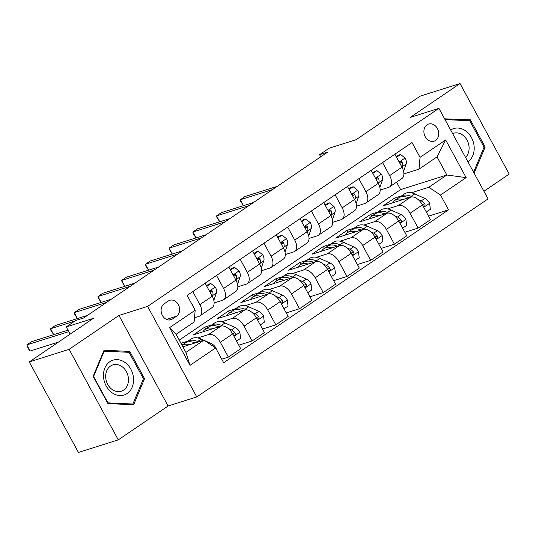 <?xml version="1.0" encoding="UTF-8"?>
<svg xmlns="http://www.w3.org/2000/svg" width="536" height="536" viewBox="0 0 536 536"><rect width="100%" height="100%" fill="white"/><g stroke="black" fill="none" stroke-linecap="round" stroke-linejoin="round"><path stroke-width="0.8" d="M427.051 124.788A8.998 7.236 72.5 0 0 424.773 135.796A8.998 7.236 72.5 0 0 434.013 141.196A8.998 7.236 72.5 0 0 435.554 140.445A8.998 7.236 72.5 0 0 437.838 129.444A8.998 7.236 72.5 0 0 428.592 124.037A8.998 7.236 72.5 0 0 427.051 124.788M483.934 191.265L509.2 174.079L460.042 83.549L420.204 96.138L356.159 139.682L329.064 148.244L319.577 154.696L320.729 156.814M196.772 396.928L488.068 198.883L438.91 108.346L147.614 306.391L196.772 396.928L168.09 405.993L118.932 315.456L69.117 349.325L118.275 439.862L168.09 405.993M118.275 439.862L78.437 452.451L29.279 361.921L93.324 318.371L66.236 326.933L70.142 334.136M69.117 349.325L29.279 361.921M66.236 326.933L75.723 320.481L83.69 317.969L327.543 152.177L319.577 154.696M172.404 319.027L176.579 316.186A8.717 7.008 72.5 0 0 178.783 305.52A8.717 7.008 72.5 0 0 169.832 300.287A8.717 7.008 72.5 0 0 168.338 301.018L164.163 303.852A8.717 7.008 72.5 0 0 161.959 314.518A8.717 7.008 72.5 0 0 170.91 319.751A8.717 7.008 72.5 0 0 172.404 319.027L169.276 320.012M215.633 347.924L190.019 365.344L169.557 327.657L195.178 310.244L194.112 322.042L176.089 334.303L185.918 352.407L203.948 340.152L215.633 347.924L223.673 362.731L448.552 209.837L428.552 216.162M179.252 340.125L400.64 189.61L446.85 175.004L437.021 156.901L418.991 169.155L420.05 157.356L412.017 142.549L187.138 295.437L195.178 310.244M420.05 157.356L445.671 139.936L466.132 177.617L440.512 195.037L448.552 209.837M118.932 315.456L147.614 306.391M460.042 83.549L410.228 117.411L438.91 108.346M418.991 169.155L403.896 173.925M382.563 162.569L389.638 175.594A11.249 6.499 55.8 0 1 389.585 186.91A11.249 6.499 55.8 0 1 388.58 187.399L380.178 190.052M358.845 178.696L365.914 191.72A11.249 6.499 55.8 0 1 365.867 203.037A11.249 6.499 55.8 0 1 364.855 203.526L356.453 206.179M335.121 194.823L342.196 207.854A11.249 6.499 55.8 0 1 342.142 219.164A11.249 6.499 55.8 0 1 341.137 219.653L332.735 222.306M311.403 210.956L318.471 223.981A11.249 6.499 55.8 0 1 318.424 235.297A11.249 6.499 55.8 0 1 317.413 235.78L309.011 238.44M287.678 227.083L294.753 240.108A11.249 6.499 55.8 0 1 294.7 251.424A11.249 6.499 55.8 0 1 293.695 251.907L285.293 254.567M263.96 243.21L271.028 256.235A11.249 6.499 55.8 0 1 270.981 267.551A11.249 6.499 55.8 0 1 269.97 268.034L261.568 270.693M240.235 259.337L247.31 272.362A11.249 6.499 55.8 0 1 247.257 283.678A11.249 6.499 55.8 0 1 246.252 284.16L237.85 286.82M216.517 275.464L223.592 288.489A11.249 6.499 55.8 0 1 223.539 299.805A11.249 6.499 55.8 0 1 222.527 300.294L214.125 302.947M192.799 291.591L199.868 304.615A11.249 6.499 55.8 0 1 199.821 315.932A11.249 6.499 55.8 0 1 198.809 316.421L194.501 317.781M400.64 189.61L396.586 182.153M182.876 346.812L203.948 340.152M180.974 343.301L188.076 341.023M197.791 337.955L208.638 334.524A11.249 6.499 55.8 0 1 220.33 342.296L228.37 357.103L221.75 359.194M205.804 328.97L204.792 327.114L193.409 334.853L220.973 326.143A11.249 6.499 55.8 0 1 232.664 333.915L240.704 348.715L228.37 357.103M204.792 327.114L211.8 324.896M221.509 321.828L232.363 318.397A11.249 6.499 55.8 0 1 244.048 326.169L252.088 340.976L238.781 345.184M229.522 312.843L228.517 310.981L217.127 318.726L244.697 310.009A11.249 6.499 55.8 0 1 256.382 317.788L264.422 332.588L252.088 340.976M228.517 310.981L235.518 308.77M245.233 305.701L256.081 302.271A11.249 6.499 55.8 0 1 267.772 310.043L275.805 324.85L262.499 329.05M253.247 296.716L252.235 294.854L240.852 302.599L268.415 293.882A11.249 6.499 55.8 0 1 280.107 301.661L288.14 316.461L275.805 324.85M252.235 294.854L259.243 292.643M268.951 289.574L279.805 286.144A11.249 6.499 55.8 0 1 291.49 293.916L299.53 308.723L286.224 312.924M276.965 280.589L275.953 278.727L264.57 286.472L292.14 277.755A11.249 6.499 55.8 0 1 303.825 285.527L311.865 300.334L299.53 308.723M275.953 278.727L282.961 276.516M292.676 273.447L303.523 270.017A11.249 6.499 55.8 0 1 315.215 277.789L323.248 292.596L309.942 296.797M300.689 264.462L299.678 262.6L288.288 270.345L315.858 261.628A11.249 6.499 55.8 0 1 327.55 269.4L335.583 284.207L323.248 292.596M299.678 262.6L306.686 260.389M316.394 257.32L327.248 253.89A11.249 6.499 55.8 0 1 338.933 261.662L346.973 276.469L333.667 280.67M324.407 248.335L323.396 246.473L312.012 254.218L339.583 245.501A11.249 6.499 55.8 0 1 351.268 253.273L359.308 268.08L346.973 276.469M323.396 246.473L330.404 244.262M340.119 241.187L350.966 237.763A11.249 6.499 55.8 0 1 362.658 245.535L370.691 260.335L357.385 264.543M348.132 232.209L347.12 230.346L335.73 238.085L363.301 229.375A11.249 6.499 55.8 0 1 374.992 237.147L383.026 251.954L370.691 260.335M347.12 230.346L354.128 228.135M363.837 225.06L374.691 221.636A11.249 6.499 55.8 0 1 386.376 229.408L394.416 244.208L381.109 248.416M371.85 216.082L370.838 214.219L359.455 221.958L387.026 213.248A11.249 6.499 55.8 0 1 398.71 221.02L406.75 235.827L394.416 244.208M370.838 214.219L377.847 212.001M387.562 208.933L398.409 205.509A11.249 6.499 55.8 0 1 410.1 213.281L418.134 228.081L404.827 232.289M395.575 199.955L394.563 198.092L383.173 205.831L410.743 197.121A11.249 6.499 55.8 0 1 422.435 204.893L430.468 219.7L418.134 228.081M394.563 198.092L401.571 195.875M411.28 192.806L428.82 187.265L446.85 175.004L466.132 177.617M182.079 345.104L181.074 343.241M205.134 283.202L212.202 296.227A11.249 6.499 55.8 0 1 212.155 307.543L199.821 315.932M228.852 267.075L235.927 280.1A11.249 6.499 55.8 0 1 235.874 291.416L223.539 299.805M252.577 250.949L259.645 263.973A11.249 6.499 55.8 0 1 259.591 275.29L247.257 283.678M276.295 234.822L283.37 247.846A11.249 6.499 55.8 0 1 283.316 259.163L270.981 267.551M300.013 218.695L307.088 231.72A11.249 6.499 55.8 0 1 307.034 243.036L294.7 251.424M323.737 202.568L330.806 215.593A11.249 6.499 55.8 0 1 330.759 226.909L318.424 235.297M347.455 186.441L354.531 199.466A11.249 6.499 55.8 0 1 354.477 210.782L342.142 219.164M371.18 170.314L378.248 183.339A11.249 6.499 55.8 0 1 378.202 194.655L365.867 203.037M440.512 195.037L428.82 187.265M394.898 154.187L401.973 167.212A11.249 6.499 55.8 0 1 401.92 178.528L389.585 186.91M176.089 334.303L169.557 327.657M185.918 352.407L190.019 365.344M445.671 139.936L437.021 156.901M133.645 404.767L144.559 378.684L129.752 351.415L104.038 350.236L93.13 376.319L107.93 403.581L133.645 404.767M474.105 173.168L485.194 147.092L470.387 119.823L444.599 118.818M127.153 352.239L129.752 351.415M143.3 379.079L144.559 378.684M467.787 120.647L470.387 119.823M483.934 147.487L485.194 147.092M191.164 302.853L191.667 303.255A7.45 4.308 55.8 0 1 192.538 305.386M68.789 331.637L26.8 344.903L31.544 341.68L67.985 330.163M58.498 342.055L30.123 351.02L26.8 344.903L28.475 348.869L30.123 351.02M216.196 348.963L216.115 348.279A7.45 4.308 -124.2 0 0 211.331 343.583L204.538 340.541M203.78 340.206L201.255 339.08A21.507 12.429 -124.2 0 0 190.977 339.054L187.372 341.506A21.507 12.429 -124.2 0 0 186.307 342.39M189.536 344.708A21.507 12.429 -124.2 0 0 181.999 345.191M198.454 341.888L197.65 341.533A21.507 12.429 -124.2 0 0 187.372 341.506M181.985 345.164L185.094 343.053A21.507 12.429 55.8 0 1 195.084 342.953M206.796 286.271L210.836 283.524L215.385 287.129A7.45 4.308 55.8 0 1 216.363 293.025L213.824 300.435M210.836 283.524L208.765 284.174L206.494 285.715M74.826 321.091L50.518 328.776L55.268 325.553L87.542 315.349M212.383 296.569L212.752 295.477A7.45 4.308 -124.2 0 0 212.584 291.477L211.981 290.68L211.117 290.579L210.414 291.195L210.199 292.542M212.584 291.477L210.293 292.2A3.799 2.191 55.8 0 1 210.28 292.69M53.68 334.678L50.866 330.297L50.518 328.776L53.721 334.672M230.514 270.144L234.554 267.397L239.11 270.995A7.45 4.308 55.8 0 1 240.081 276.898L237.549 284.308M234.554 267.397L232.483 268.047L230.219 269.588M106.517 302.445L74.243 312.649L78.986 309.419L111.26 299.222M236.101 280.442L236.477 279.35A7.45 4.308 -124.2 0 0 236.302 275.35L235.699 274.553L234.842 274.452L234.138 275.069L233.924 276.415M236.302 275.35L234.011 276.074A3.799 2.191 55.8 0 1 233.998 276.556M77.405 318.552L74.591 314.17L74.243 312.649L77.445 318.538M254.238 254.01L258.278 251.263L262.828 254.868A7.45 4.308 55.8 0 1 263.799 260.771L261.267 268.181M258.278 251.263L256.208 251.92L253.937 253.461M130.235 286.318L97.961 296.522L102.704 293.293L134.985 283.095M259.826 264.315L260.195 263.223A7.45 4.308 -124.2 0 0 260.027 259.216L259.424 258.426L258.56 258.325L257.856 258.942L257.642 260.288M260.027 259.216L257.729 259.947A3.799 2.191 55.8 0 1 257.722 260.429M101.123 302.425L98.309 298.043L97.961 296.522L101.163 302.411M236.557 341.077L240.597 338.33L239.833 332.153A7.45 4.308 -124.2 0 0 235.049 327.449L224.979 322.953A21.507 12.429 -124.2 0 0 214.695 322.927L211.09 325.379A21.507 12.429 -124.2 0 0 210.025 326.263M213.261 328.581A21.507 12.429 -124.2 0 0 205.208 329.379A21.507 12.429 -124.2 0 0 202.93 331.844M222.574 325.935L221.375 325.399A21.507 12.429 -124.2 0 0 211.09 325.379M205.208 329.379L208.812 326.927A21.507 12.429 55.8 0 1 218.809 326.826M233.113 334.739L234.132 335.201L234.996 334.92L235.418 334.055L235.036 332.829A7.45 4.308 -124.2 0 0 231.445 329.901L228.229 328.468M232.249 333.191A3.799 2.191 55.8 0 1 232.745 333.553L235.036 332.829M260.275 324.95L264.315 322.203L263.558 316.019A7.45 4.308 -124.2 0 0 258.774 311.322L248.697 306.827A21.507 12.429 -124.2 0 0 238.42 306.8L234.808 309.252A21.507 12.429 -124.2 0 0 233.75 310.136M236.979 312.448A21.507 12.429 -124.2 0 0 228.926 313.252A21.507 12.429 -124.2 0 0 226.648 315.717M246.292 309.808L245.093 309.272A21.507 12.429 -124.2 0 0 234.808 309.252M228.926 313.252L232.537 310.8A21.507 12.429 55.8 0 1 242.527 310.699M256.831 318.612L257.856 319.074L258.714 318.793L259.143 317.928L258.754 316.702A7.45 4.308 -124.2 0 0 255.17 313.774L251.947 312.341M255.974 317.064A3.799 2.191 55.8 0 1 256.463 317.426L258.754 316.702M284 308.823L288.04 306.076L287.276 299.892A7.45 4.308 -124.2 0 0 282.492 295.195L272.422 290.693A21.507 12.429 -124.2 0 0 262.137 290.673L258.533 293.125A21.507 12.429 -124.2 0 0 257.468 294.009M260.704 296.321A21.507 12.429 -124.2 0 0 252.65 297.125A21.507 12.429 -124.2 0 0 250.372 299.591M270.017 293.681L268.817 293.145A21.507 12.429 -124.2 0 0 258.533 293.125M252.65 297.125L256.255 294.673A21.507 12.429 55.8 0 1 266.251 294.572M280.556 302.485L281.574 302.947L282.439 302.666L282.861 301.802L282.479 300.575A7.45 4.308 -124.2 0 0 278.887 297.648L275.671 296.207M279.692 300.937A3.799 2.191 55.8 0 1 280.187 301.299L282.479 300.575M277.956 237.884L281.996 235.137L286.552 238.741A7.45 4.308 55.8 0 1 287.524 244.644L284.991 252.047M281.996 235.137L279.926 235.793L277.661 237.334M153.959 270.191L121.685 280.395L126.429 277.166L158.703 266.968M283.544 248.181L283.919 247.096A7.45 4.308 -124.2 0 0 283.745 243.089L283.142 242.299L282.284 242.198L281.574 242.815L281.367 244.161M283.745 243.089L281.454 243.82A3.799 2.191 55.8 0 1 281.44 244.302M124.841 286.298L122.034 281.916L121.685 280.395L124.881 286.284M307.718 292.696L311.758 289.949L311.001 283.765A7.45 4.308 -124.2 0 0 306.217 279.068L296.14 274.566A21.507 12.429 -124.2 0 0 285.862 274.546L282.251 276.998A21.507 12.429 -124.2 0 0 281.192 277.882M284.422 280.194A21.507 12.429 -124.2 0 0 276.368 280.998A21.507 12.429 -124.2 0 0 274.09 283.457M293.735 277.554L292.535 277.018A21.507 12.429 -124.2 0 0 282.251 276.998M276.368 280.998L279.973 278.546A21.507 12.429 55.8 0 1 289.969 278.445M304.274 286.358L305.299 286.82L306.156 286.539L306.585 285.675L306.197 284.442A7.45 4.308 -124.2 0 0 302.606 281.521L299.39 280.08M303.416 284.81A3.799 2.191 55.8 0 1 303.905 285.172L306.197 284.442M124.888 362.383A18.278 14.7 72.5 0 0 104.875 368.018A18.278 14.7 72.5 0 0 112.158 392.814A18.278 14.7 72.5 0 0 132.171 387.18A18.278 14.7 72.5 0 0 124.888 362.383M121.886 366.537A13.835 11.129 72.5 0 0 112.902 364.869A13.835 11.129 72.5 0 0 105.672 375.937A13.835 11.129 72.5 0 0 112.252 389.578A13.835 11.129 72.5 0 0 121.243 391.253A13.835 11.129 72.5 0 0 128.466 380.185A13.835 11.129 72.5 0 0 121.886 366.537M132.868 404.017L107.95 402.871L93.606 376.453L104.178 351.18L129.096 352.326L143.44 378.744L132.868 404.017L130.905 404.64M107.602 402.985L107.95 402.871M93.264 376.567L93.606 376.453M103.562 351.382L104.178 351.18M467.941 161.812A18.278 14.7 72.5 0 0 471.492 137.625A18.278 14.7 72.5 0 0 450.669 130.007M465.563 157.43A13.835 11.129 72.5 0 0 467.318 140.646A13.835 11.129 72.5 0 0 453.536 133.276A13.835 11.129 72.5 0 0 452.632 133.618M445.021 119.602L469.73 120.741L484.075 147.159L473.59 172.217M301.681 221.757L305.721 219.01L310.27 222.614A7.45 4.308 55.8 0 1 311.242 228.517L308.709 235.92M305.721 219.01L303.644 219.666L301.379 221.207M177.677 254.064L145.403 264.268L150.147 261.039L182.428 250.841M307.269 232.055L307.637 230.969A7.45 4.308 -124.2 0 0 307.47 226.963L306.867 226.172L305.996 226.071L305.299 226.688L305.085 228.035M307.47 226.963L305.172 227.686A3.799 2.191 55.8 0 1 305.165 228.175M148.566 270.171L145.752 265.789L145.403 264.268L148.606 270.157M325.399 205.63L329.439 202.883L333.995 206.487A7.45 4.308 55.8 0 1 334.966 212.39L332.427 219.794M329.439 202.883L327.369 203.539L325.104 205.08M201.402 237.937L169.128 248.141L173.872 244.912L206.146 234.714M330.987 215.928L331.362 214.842A7.45 4.308 -124.2 0 0 331.188 210.836L330.585 210.045L329.714 209.945L329.017 210.561L328.809 211.908M331.188 210.836L328.896 211.559A3.799 2.191 55.8 0 1 328.883 212.048M172.284 254.044L169.477 249.662L169.128 248.141L172.324 254.03M349.124 189.503L353.164 186.756L357.713 190.36A7.45 4.308 55.8 0 1 358.685 196.263L356.152 203.667M353.164 186.756L351.087 187.412L348.822 188.953M225.12 221.81L192.846 232.008L197.59 228.785L229.864 218.588M354.711 199.801L355.08 198.715A7.45 4.308 -124.2 0 0 354.912 194.709L354.303 193.918L353.438 193.818L352.742 194.434L352.527 195.781M354.912 194.709L352.614 195.432A3.799 2.191 55.8 0 1 352.608 195.921M196.009 237.917L193.195 233.535L192.846 232.008L196.049 237.904M372.842 173.376L376.882 170.629L381.438 174.234A7.45 4.308 55.8 0 1 382.409 180.136L379.87 187.54M376.882 170.629L374.811 171.286L372.54 172.827M248.845 205.683L216.571 215.881L221.314 212.658L253.588 202.461M378.429 183.674L378.805 182.588A7.45 4.308 -124.2 0 0 378.63 178.582L378.027 177.791L377.156 177.691L376.46 178.3L376.252 179.654M378.63 178.582L376.339 179.305A3.799 2.191 55.8 0 1 376.326 179.795M219.727 221.79L216.919 217.408L216.571 215.881L219.767 221.777M396.566 157.249L400.6 154.502L405.156 158.107A7.45 4.308 55.8 0 1 406.127 164.009L403.595 171.413M400.6 154.502L398.529 155.159L396.265 156.7M272.563 189.556L240.289 199.754L245.032 196.531L277.306 186.327M402.147 167.547L402.523 166.462A7.45 4.308 -124.2 0 0 402.348 162.455L401.745 161.664L400.881 161.564L400.184 162.174L399.97 163.52M402.348 162.455L400.057 163.179A3.799 2.191 55.8 0 1 400.05 163.668M243.451 205.663L240.637 201.275L240.289 199.754L243.491 205.65M331.442 276.569L335.476 273.822L334.719 267.638A7.45 4.308 -124.2 0 0 329.935 262.942L319.865 258.439A21.507 12.429 -124.2 0 0 309.58 258.419L305.976 260.871A21.507 12.429 -124.2 0 0 304.91 261.756M308.146 264.067A21.507 12.429 -124.2 0 0 300.093 264.871A21.507 12.429 -124.2 0 0 297.815 267.33M317.459 261.427L316.26 260.891A21.507 12.429 -124.2 0 0 305.976 260.871M300.093 264.871L303.698 262.419A21.507 12.429 55.8 0 1 313.694 262.312M327.999 270.231L329.017 270.693L329.881 270.412L330.303 269.548L329.921 268.315A7.45 4.308 -124.2 0 0 326.33 265.394L323.114 263.953M327.134 268.683A3.799 2.191 55.8 0 1 327.63 269.045L329.921 268.315M355.16 260.442L359.2 257.695L358.437 251.511A7.45 4.308 -124.2 0 0 353.66 246.815L343.583 242.312A21.507 12.429 -124.2 0 0 333.298 242.292L329.694 244.744A21.507 12.429 -124.2 0 0 328.628 245.622M331.864 247.94A21.507 12.429 -124.2 0 0 323.811 248.744A21.507 12.429 -124.2 0 0 321.533 251.203M341.177 245.3L339.978 244.764A21.507 12.429 -124.2 0 0 329.694 244.744M323.811 248.744L327.416 246.292A21.507 12.429 55.8 0 1 337.412 246.185M351.717 254.104L352.742 254.567L353.599 254.285L354.021 253.421L353.639 252.188A7.45 4.308 -124.2 0 0 350.048 249.267L346.832 247.826M350.859 252.556A3.799 2.191 55.8 0 1 351.348 252.912L353.639 252.188M378.878 244.315L382.918 241.569L382.161 235.384A7.45 4.308 -124.2 0 0 377.377 230.688L367.307 226.185A21.507 12.429 -124.2 0 0 357.023 226.165L353.418 228.617A21.507 12.429 -124.2 0 0 352.353 229.495M355.582 231.813A21.507 12.429 -124.2 0 0 347.536 232.611A21.507 12.429 -124.2 0 0 345.258 235.076M364.902 229.174L363.703 228.638A21.507 12.429 -124.2 0 0 353.418 228.617M347.536 232.611L351.14 230.165A21.507 12.429 55.8 0 1 361.137 230.058M375.441 237.977L376.46 238.44L377.324 238.158L377.746 237.294L377.364 236.061A7.45 4.308 -124.2 0 0 373.773 233.14L370.557 231.699M374.577 236.43A3.799 2.191 55.8 0 1 375.073 236.785L377.364 236.061M402.603 228.189L406.643 225.442L405.879 219.258A7.45 4.308 -124.2 0 0 401.096 214.561L391.025 210.058A21.507 12.429 -124.2 0 0 380.741 210.038L377.136 212.484A21.507 12.429 -124.2 0 0 376.071 213.368M379.307 215.686A21.507 12.429 -124.2 0 0 371.254 216.484A21.507 12.429 -124.2 0 0 368.976 218.949M388.62 213.047L387.421 212.511A21.507 12.429 -124.2 0 0 377.136 212.484M371.254 216.484L374.858 214.038A21.507 12.429 55.8 0 1 384.855 213.931M399.159 221.85L400.184 222.313L401.042 222.031L401.464 221.167L401.082 219.934A7.45 4.308 -124.2 0 0 397.491 217.013L394.275 215.573M398.302 220.303A3.799 2.191 55.8 0 1 398.791 220.658L401.082 219.934M426.321 212.062L430.361 209.315L429.604 203.131A7.45 4.308 -124.2 0 0 424.82 198.434L414.75 193.931A21.507 12.429 -124.2 0 0 404.466 193.905L400.861 196.357A21.507 12.429 -124.2 0 0 399.796 197.241M403.025 199.56A21.507 12.429 -124.2 0 0 394.978 200.357A21.507 12.429 -124.2 0 0 392.7 202.822M412.338 196.92L411.139 196.384A21.507 12.429 -124.2 0 0 400.861 196.357M394.978 200.357L398.583 197.905A21.507 12.429 55.8 0 1 408.579 197.804M422.884 205.724L423.902 206.179L424.76 205.904L425.189 205.04L424.807 203.807A7.45 4.308 -124.2 0 0 421.216 200.886L417.993 199.446M422.02 204.176A3.799 2.191 55.8 0 1 422.509 204.531L424.807 203.807M220.973 326.143L208.638 334.524M244.697 310.009L232.363 318.397M268.415 293.882L256.081 302.271M292.14 277.755L279.805 286.144M315.858 261.628L303.523 270.017M339.583 245.501L327.248 253.89M363.301 229.375L350.966 237.763M387.026 213.248L374.691 221.636M410.743 197.121L398.409 205.509M232.664 333.915L220.33 342.296M212.202 296.227L199.868 304.615M235.927 280.1L223.592 288.489M256.382 317.788L244.048 326.169M259.645 263.973L247.31 272.362M280.107 301.661L267.772 310.043M283.37 247.846L271.028 256.235M303.825 285.527L291.49 293.916M307.088 231.72L294.753 240.108M327.55 269.4L315.215 277.789M330.806 215.593L318.471 223.981M351.268 253.273L338.933 261.662M354.531 199.466L342.196 207.854M374.992 237.147L362.658 245.535M378.248 183.339L365.914 191.72M398.71 221.02L386.376 229.408M401.973 167.212L389.638 175.594M422.435 204.893L410.1 213.281M166.448 319.389L176.579 316.186M197.65 341.533L201.255 339.08M210.226 344.326L211.331 343.583M215.278 287.035L209.388 291.041M216.363 293.025L212.752 295.477M238.996 270.908L233.106 274.914M240.081 276.898L236.477 279.35M262.72 254.781L256.824 258.788M263.799 260.771L260.195 263.223M233.964 336.307L239.853 332.307M221.375 325.399L224.979 322.953M231.445 329.901L235.049 327.449M257.682 320.18L263.578 316.173M245.093 309.272L248.697 306.827M255.17 313.774L258.774 311.322M281.407 304.053L287.296 300.046M268.817 293.145L272.422 290.693M278.887 297.648L282.492 295.195M286.438 238.654L280.549 242.654M287.524 244.644L283.919 247.096M305.125 287.926L311.014 283.919M292.535 277.018L296.14 274.566M302.606 281.521L306.217 279.068M310.156 222.527L304.267 226.527M311.242 228.517L307.637 230.969M333.881 206.4L327.992 210.4M334.966 212.39L331.362 214.842M357.599 190.273L351.71 194.273M358.685 196.263L355.08 198.715M381.324 174.14L375.435 178.146M382.409 180.136L378.805 182.588M405.042 158.013L399.153 162.019M406.127 164.009L402.523 166.462M328.849 271.799L334.739 267.792M316.26 260.891L319.865 258.439M326.33 265.394L329.935 262.942M352.567 255.672L358.457 251.665M339.978 244.764L343.583 242.312M350.048 249.267L353.66 246.815M376.292 239.545L382.181 235.539M363.703 228.638L367.307 226.185M373.773 233.14L377.377 230.688M400.01 223.418L405.899 219.412M387.421 212.511L391.025 210.058M397.491 217.013L401.096 214.561M423.735 207.291L429.624 203.285M411.139 196.384L414.75 193.931M421.216 200.886L424.82 198.434"/></g></svg>
